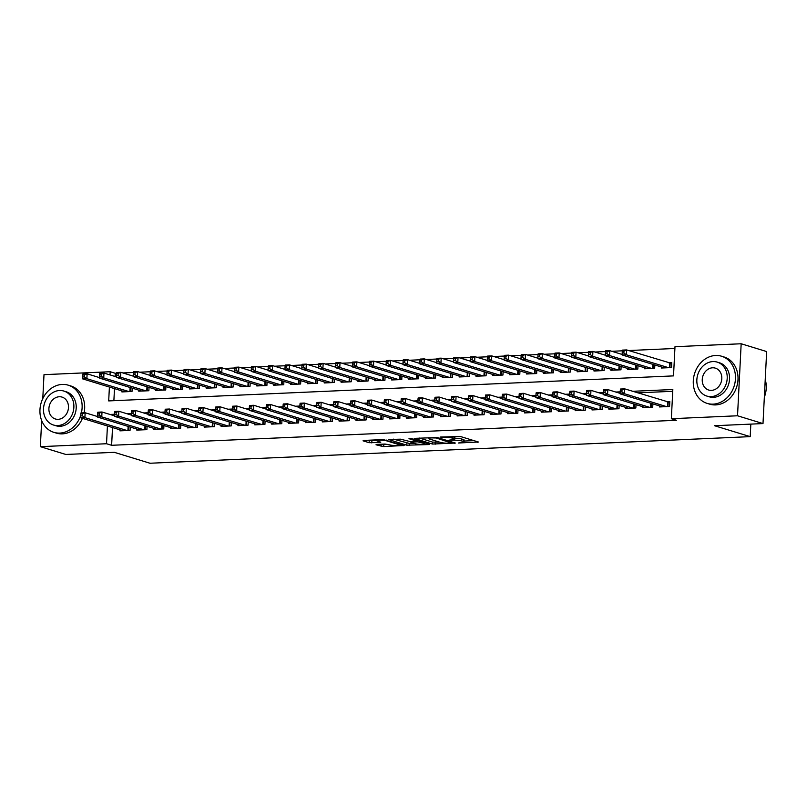 <?xml version="1.0" encoding="UTF-8"?>
<svg xmlns="http://www.w3.org/2000/svg" width="807" height="807" viewBox="0 0 807 807"><rect width="100%" height="100%" fill="white"/><g stroke="black" fill="none" stroke-linecap="round" stroke-linejoin="round"><path stroke-width="1.21" d="M458.336 443.013L478.43 442.014L460.424 436.506L440.188 437.051L443.87 437.384A6.194 0.958 -177.1 0 1 452.364 438.13L453.867 438.584A6.194 0.958 -177.1 0 1 454.755 439.129A6.194 0.958 -177.1 0 1 451.769 439.795L449.035 440.168L453.171 440.229A6.194 0.958 -177.1 0 1 461.665 440.975L463.168 441.429A6.194 0.958 -177.1 0 1 464.055 441.984A6.194 0.958 -177.1 0 1 461.069 442.65L458.336 443.013M376.647 444.405L375.991 444.788L383.698 446.564L404.156 445.494L383.214 439.573L363.685 440.44L363.039 440.824L369.132 442.69L380.147 442.549L380.803 442.175L377.777 441.247A5.175 0.797 -177.1 0 1 377.03 440.783A5.175 0.797 -177.1 0 1 380.833 440.208A5.175 0.797 -177.1 0 1 386.634 440.854L398.487 444.486A5.175 0.797 -177.1 0 1 399.233 444.939A5.175 0.797 -177.1 0 1 395.43 445.514A5.175 0.797 -177.1 0 1 389.63 444.869L385 444.032L376.647 444.405M109.399 387.067L108.693 400.918L673.512 375.891L674.995 346.697L741.169 343.762L766.65 351.559L762.998 423.574L714.528 425.723L750.197 436.637L149.971 463.238L114.301 452.323L65.831 454.462L40.35 446.664L41.671 420.568M762.998 423.574L737.527 415.776L671.343 418.712L672.826 389.519L632.668 391.294M112.526 427.549L111.618 445.293L676.448 420.276L671.343 418.712M111.618 445.293L106.524 443.739L40.35 446.664M432.512 444.052L455.35 443.043L437.344 437.525L414.223 438.372L432.512 444.052L432.613 442.105L439.633 442.145M428.961 444.556L406.778 445.192L388.49 439.512L400.433 439.169L410.39 441.631L416.876 441.177L408.988 438.685L411.308 438.574L429.617 444.183L428.961 444.556L428.991 443.991M659.511 405.931L659.45 406.94L669.568 406.496L669.82 401.634L666.864 401.765M642.644 406.678L642.594 407.696L652.712 407.242L652.883 403.904M625.788 407.424L625.738 408.443L635.845 407.989L636.017 404.65M608.922 408.171L608.871 409.189L618.989 408.735L619.161 405.396M592.066 408.917L592.015 409.936L602.133 409.482L602.294 406.143M575.199 409.663L575.149 410.682L585.267 410.228L585.438 406.889M558.343 410.41L558.293 411.429L568.41 410.975L568.582 407.636M541.487 411.156L541.436 412.175L551.544 411.721L551.716 408.382M524.621 411.903L524.57 412.922L534.688 412.468L534.859 409.129M507.764 412.649L507.714 413.668L517.832 413.224L517.993 409.875M490.898 413.396L490.848 414.415L500.965 413.971L501.137 410.622M474.042 414.142L473.991 415.161L484.109 414.717L484.281 411.368M457.186 414.889L457.135 415.908L467.243 415.464L467.414 412.115M440.319 415.635L440.269 416.654L450.387 416.21L450.558 412.861M423.463 416.382L423.413 417.401L433.53 416.957L433.692 413.608M406.597 417.128L406.546 418.147L416.664 417.703L416.836 414.354M389.741 417.875L389.69 418.894L399.808 418.45L399.979 415.101M372.884 418.621L372.824 419.64L382.942 419.196L383.113 415.847M356.018 419.378L355.968 420.386L366.085 419.943L366.257 416.594M339.162 420.124L339.111 421.143L349.229 420.689L349.391 417.35M322.296 420.871L322.245 421.89L332.363 421.436L332.534 418.097M305.439 421.617L305.389 422.636L315.507 422.182L315.678 418.843M288.583 422.364L288.523 423.382L298.64 422.929L298.812 419.59M271.717 423.11L271.666 424.129L281.784 423.675L281.956 420.336M254.861 423.857L254.81 424.875L264.918 424.421L265.089 421.083M237.994 424.603L237.944 425.622L248.062 425.168L248.233 421.829M221.138 425.35L221.088 426.368L231.206 425.914L231.367 422.575M204.282 426.096L204.221 427.115L214.339 426.671L214.511 423.322M187.416 426.842L187.365 427.861L197.483 427.417L197.654 424.068M170.559 427.589L170.509 428.608L180.617 428.164L180.788 424.815M153.693 428.335L153.643 429.354L163.76 428.91L163.932 425.561M136.837 429.082L136.786 430.101L146.904 429.657L147.066 426.308M672.735 391.304L637.762 392.858M130.209 427.054L130.038 430.403L119.92 430.847L119.981 429.828M674.904 348.483L628.653 350.541M622.338 350.813L611.787 351.287M605.472 351.559L594.93 352.034M588.616 352.306L578.074 352.78M571.76 353.052L561.208 353.527M554.893 353.799L544.352 354.273M538.037 354.555L527.485 355.019M521.171 355.302L510.629 355.766M504.314 356.048L493.773 356.512M487.458 356.795L476.907 357.259M470.592 357.541L460.051 358.005M453.736 358.288L443.184 358.752M436.869 359.034L426.328 359.498M420.013 359.781L409.472 360.245M403.157 360.527L392.606 360.991M386.291 361.274L375.749 361.738M369.435 362.02L358.883 362.484M352.568 362.767L342.027 363.231M335.712 363.513L325.171 363.987M318.856 364.26L308.304 364.734M301.989 365.006L291.448 365.48M285.133 365.753L274.582 366.227M268.267 366.499L257.726 366.973M251.411 367.246L240.859 367.72M234.544 368.002L224.003 368.466M217.688 368.749L207.147 369.213M200.832 369.495L190.281 369.959M183.966 370.242L173.424 370.706M167.11 370.988L156.558 371.452M150.243 371.734L139.702 372.198M133.387 372.481L122.846 372.945M116.531 373.227L115.27 373.278L115.108 376.486M114.493 388.621L113.878 400.686M661.478 367.003L661.427 368.022L671.545 367.568L671.787 362.706L668.842 362.837M654.85 364.976L654.679 368.315L644.561 368.769L644.622 367.75M637.994 365.722L637.823 369.061L627.705 369.515L627.755 368.496M621.128 366.469L620.966 369.808L610.849 370.262L610.899 369.243M604.272 367.215L604.1 370.554L593.982 371.008L594.033 369.989M587.405 367.962L587.244 371.301L577.126 371.755L577.176 370.736M570.549 368.708L570.378 372.047L560.26 372.501L560.32 371.482M553.693 369.455L553.521 372.804L543.404 373.248L543.454 372.229M536.826 370.201L536.655 373.55L526.547 373.994L526.598 372.975M519.97 370.948L519.799 374.297L509.681 374.741L509.731 373.722M503.104 371.694L502.943 375.043L492.825 375.487L492.875 374.468M486.248 372.441L486.076 375.79L475.959 376.233L476.019 375.215M469.392 373.187L469.22 376.536L459.102 376.98L459.153 375.961M452.525 373.934L452.354 377.283L442.246 377.726L442.297 376.708M435.669 374.68L435.498 378.029L425.38 378.473L425.43 377.454M418.803 375.426L418.641 378.776L408.524 379.219L408.574 378.201M401.947 376.173L401.775 379.522L391.657 379.966L391.708 378.957M385.09 376.93L384.919 380.268L374.801 380.722L374.852 379.704M368.224 377.676L368.053 381.015L357.945 381.469L357.995 380.45M351.368 378.422L351.196 381.761L341.079 382.215L341.129 381.197M334.502 379.169L334.34 382.508L324.222 382.962L324.273 381.943M317.645 379.915L317.474 383.254L307.356 383.708L307.406 382.689M300.789 380.662L300.618 384.001L290.5 384.455L290.55 383.436M283.923 381.408L283.751 384.747L273.644 385.201L273.694 384.182M267.067 382.155L266.895 385.494L256.777 385.948L256.828 384.929M250.2 382.901L250.039 386.25L239.921 386.694L239.972 385.675M233.344 383.648L233.173 386.997L223.055 387.441L223.105 386.422M216.488 384.394L216.316 387.743L206.199 388.187L206.249 387.168M199.622 385.141L199.45 388.49L189.342 388.934L189.393 387.915M182.765 385.887L182.594 389.236L172.476 389.68L172.527 388.661M165.899 386.634L165.738 389.983L155.62 390.427L155.67 389.408M149.043 387.38L148.871 390.729L138.754 391.173L138.804 390.154M132.187 388.127L132.015 391.476L121.897 391.92L121.948 390.901M750.197 436.637L750.833 424.119M741.169 343.762L737.527 415.776M42.781 398.608L44.002 374.66L110.176 371.724L110.014 374.932M115.27 373.278L110.176 371.724M107.422 425.995L106.524 443.739M620.23 391.849L615.812 392.041M603.374 392.595L598.945 392.787M586.518 393.342L582.089 393.534M569.651 394.088L565.233 394.28M552.795 394.835L548.367 395.027M535.929 395.581L531.51 395.773M519.072 396.328L514.644 396.53M502.206 397.074L497.788 397.276M485.35 397.821L480.932 398.022M468.494 398.567L464.065 398.769M451.627 399.314L447.209 399.515M434.771 400.06L430.343 400.262M417.905 400.807L413.487 401.008M401.049 401.563L396.63 401.755M384.193 402.31L379.764 402.501M367.326 403.056L362.908 403.248M350.47 403.803L346.042 403.994M333.604 404.549L329.185 404.741M316.748 405.296L312.319 405.487M299.891 406.042L295.463 406.234M283.025 406.789L278.607 406.98M266.169 407.535L261.74 407.727M249.302 408.281L244.884 408.473M232.446 409.028L228.018 409.22M215.59 409.774L211.162 409.976M198.724 410.521L194.305 410.723M181.868 411.267L177.439 411.469M165.001 412.014L160.583 412.216M148.145 412.76L143.717 412.962M131.289 413.507L126.86 413.709M114.423 414.253L110.004 414.455M464.055 441.984L464.156 440.037A6.194 0.958 -177.1 0 0 463.268 439.482L463.168 441.429M454.795 438.251A6.194 0.958 -177.1 0 1 461.765 439.028L463.268 439.482M454.755 439.129L454.855 437.182A6.194 0.958 -177.1 0 0 453.958 436.637L453.867 438.584M453.403 436.466L453.958 436.637M464.106 441.056L473.891 440.622M419.146 437.989L432.613 442.105M451.476 443.073L436.123 437.969L431.866 437.908A6.194 0.958 -177.1 0 0 428.88 438.574A6.194 0.958 -177.1 0 0 429.768 439.129L440.572 442.428A6.194 0.958 -177.1 0 0 449.075 443.174L451.476 443.073M413.9 443.285L409.532 443.477L409.431 445.424M393.413 439.129L409.532 443.477M415.312 443.719A5.175 0.797 -177.1 0 0 421.113 444.364A5.175 0.797 -177.1 0 0 424.916 443.779A5.175 0.797 -177.1 0 0 424.169 443.325L417.34 441.812L410.864 442.266L415.312 443.719M367.679 440.269L377.03 440.743M380.632 444.233L388.167 444.425M622.298 351.106L622.197 353.052L623.882 352.982L623.982 351.035L622.298 351.106L622.429 350.107L626.646 349.925L626.403 354.787L622.187 354.979L664.373 367.891M671.747 363.463L626.646 349.925L623.982 351.035M668.589 367.699L626.403 354.787L623.882 352.982M622.187 354.979L622.197 353.052M620.321 390.033L620.23 391.98L621.915 391.909L622.015 389.963L620.321 390.033L620.462 389.035L624.679 388.853L624.426 393.715L666.622 406.627M621.915 391.909L624.426 393.715L620.21 393.897L662.406 406.809M622.015 389.963L624.679 388.853L669.78 402.39M620.23 391.98L620.21 393.897M764.34 397.195A24.654 20.75 -73 0 0 765.238 379.522M713.136 404.136A24.654 20.75 -73 0 0 735.046 382.407A24.654 20.75 -73 0 0 721.589 356.23A24.654 20.75 -73 0 0 715.607 355.483A24.654 20.75 -73 0 0 693.697 377.212A24.654 20.75 -73 0 0 707.154 403.389A24.654 20.75 -73 0 0 713.136 404.136M707.154 403.389L709.706 404.166A24.654 20.75 -73 0 0 715.688 404.912A24.654 20.75 -73 0 0 737.598 383.184A24.654 20.75 -73 0 0 724.131 357.007L721.589 356.23M717.221 362.111L719.572 362.827A17.754 14.94 107 0 1 729.256 381.681A17.754 14.94 107 0 1 713.489 397.326A17.754 14.94 107 0 1 709.182 396.782L706.831 396.066A17.754 14.94 -73 0 0 711.138 396.61A17.754 14.94 -73 0 0 726.915 380.965A17.754 14.94 -73 0 0 717.221 362.111A17.754 14.94 -73 0 0 712.914 361.576A17.754 14.94 -73 0 0 697.137 377.222A17.754 14.94 -73 0 0 706.831 396.066M712.601 367.8A11.439 9.623 -73 0 0 702.433 377.888A11.439 9.623 -73 0 0 708.677 390.033A11.439 9.623 -73 0 0 711.451 390.376A11.439 9.623 -73 0 0 721.619 380.299A11.439 9.623 -73 0 0 715.375 368.153A11.439 9.623 -73 0 0 712.601 367.8M81.386 412.922A24.654 20.75 -73 0 0 68.252 385.181A24.654 20.75 -73 0 0 62.27 384.425A24.654 20.75 -73 0 0 40.36 406.163A24.654 20.75 -73 0 0 53.817 432.33A24.654 20.75 -73 0 0 59.799 433.087A24.654 20.75 -73 0 0 80.73 415.302M53.817 432.33L56.369 433.117A24.654 20.75 -73 0 0 62.351 433.863A24.654 20.75 -73 0 0 82.435 418.339M84.13 412.801A24.654 20.75 -73 0 0 70.794 385.958L68.252 385.181M63.884 391.062L66.235 391.778A17.754 14.94 107 0 1 75.919 410.622A17.754 14.94 107 0 1 60.152 426.267A17.754 14.94 107 0 1 55.844 425.733L53.494 425.017A17.754 14.94 -73 0 0 57.801 425.551A17.754 14.94 -73 0 0 73.578 409.906A17.754 14.94 -73 0 0 63.884 391.062A17.754 14.94 -73 0 0 59.577 390.517A17.754 14.94 -73 0 0 43.8 406.173A17.754 14.94 -73 0 0 53.494 425.017M59.264 396.751A11.439 9.623 -73 0 0 49.096 406.829A11.439 9.623 -73 0 0 55.34 418.974A11.439 9.623 -73 0 0 58.124 419.327A11.439 9.623 -73 0 0 68.282 409.24A11.439 9.623 -73 0 0 62.038 397.094A11.439 9.623 -73 0 0 59.264 396.751M605.442 351.852L605.341 353.799L607.025 353.728L607.126 351.781L605.442 351.852L605.573 350.853L609.789 350.672L609.537 355.534L605.321 355.726L647.517 368.638M622.187 354.465L609.789 350.672L607.126 351.781M651.733 368.446L609.537 355.534L607.025 353.728M605.321 355.726L605.341 353.799M588.575 352.598L588.474 354.545L590.159 354.475L590.26 352.528L588.575 352.598L588.707 351.6L592.923 351.418L592.681 356.28L588.464 356.472L630.66 369.384M605.331 355.211L592.923 351.418L590.26 352.528M634.867 369.192L592.681 356.28L590.159 354.475M588.464 356.472L588.474 354.545M571.719 353.345L571.618 355.292L573.303 355.221L573.404 353.274L571.719 353.345L571.85 352.346L576.067 352.165L575.815 357.027L571.608 357.219L613.794 370.131M588.464 355.958L576.067 352.165L573.404 353.274M618.011 369.939L575.815 357.027L573.303 355.221M571.608 357.219L571.618 355.292M554.853 354.091L554.762 356.038L556.447 355.968L556.537 354.021L554.853 354.091L554.994 353.093L559.201 352.911L558.958 357.773L554.742 357.965L596.938 370.877M571.608 356.704L559.201 352.911L556.537 354.021M601.154 370.685L558.958 357.773L556.447 355.968M554.742 357.965L554.762 356.038M603.465 390.78L603.364 392.727L605.048 392.656L605.149 390.709L603.465 390.78L603.596 389.781L607.812 389.599L607.57 394.462L649.756 407.374M605.048 392.656L607.57 394.462L603.354 394.653L645.539 407.565M605.149 390.709L607.812 389.599L620.22 393.392M603.364 392.727L603.354 394.653M586.608 391.526L586.507 393.473L588.192 393.402L588.293 391.456L586.608 391.526L586.739 390.527L590.956 390.346L590.704 395.208L632.9 408.12M588.192 393.402L590.704 395.208L586.497 395.4L628.683 408.312M588.293 391.456L590.956 390.346L603.354 394.139M586.507 393.473L586.497 395.4M569.742 392.273L569.641 394.22L571.336 394.149L571.427 392.202L569.742 392.273L569.883 391.274L574.09 391.092L573.848 395.955L616.044 408.867M571.336 394.149L573.848 395.955L569.631 396.146L611.827 409.058M571.427 392.202L574.09 391.092L586.497 394.885M569.641 394.22L569.631 396.146M552.886 393.019L552.785 394.966L554.47 394.895L554.57 392.948L552.886 393.019L553.017 392.02L557.234 391.839L556.991 396.701L599.177 409.613M554.47 394.895L556.991 396.701L552.775 396.893L594.961 409.805M554.57 392.948L557.234 391.839L569.631 395.632M552.785 394.966L552.775 396.893M537.997 354.838L537.896 356.785L539.58 356.714L539.681 354.767L537.997 354.838L538.128 353.849L542.344 353.658L542.102 358.52L537.886 358.712L580.072 371.623M554.752 357.451L542.344 353.658L539.681 354.767M584.288 371.432L542.102 358.52L539.58 356.714M537.886 358.712L537.896 356.785M536.019 393.766L535.929 395.712L537.613 395.642L537.714 393.695L536.019 393.766L536.161 392.767L540.377 392.585L540.125 397.447L582.321 410.36M537.613 395.642L540.125 397.447L535.909 397.639L578.105 410.551M537.714 393.695L540.377 392.585L552.775 396.378M535.929 395.712L535.909 397.639M521.13 355.594L521.04 357.531L522.724 357.461L522.825 355.514L521.13 355.594L521.272 354.596L525.488 354.404L525.236 359.266L521.019 359.458L563.215 372.37M537.886 358.197L525.488 354.404L522.825 355.514M567.432 372.178L525.236 359.266L522.724 357.461M521.019 359.458L521.04 357.531M519.163 394.512L519.062 396.459L520.747 396.388L520.848 394.441L519.163 394.512L519.294 393.513L523.511 393.332L523.269 398.194L565.455 411.106M520.747 396.388L523.269 398.194L519.052 398.386L561.238 411.298M520.848 394.441L523.511 393.332L535.919 397.125M519.062 396.459L519.052 398.386M504.274 356.341L504.173 358.288L505.858 358.207L505.959 356.26L504.274 356.341L504.405 355.342L508.622 355.151L508.38 360.013L504.163 360.204L546.359 373.116M521.029 358.944L508.622 355.151L505.959 356.26M550.566 372.925L508.38 360.013L505.858 358.207M504.163 360.204L504.173 358.288M502.307 395.259L502.206 397.205L503.891 397.135L503.992 395.188L502.307 395.259L502.438 394.27L506.655 394.078L506.403 398.94L548.599 411.852M503.891 397.135L506.403 398.94L502.186 399.132L544.382 412.044M503.992 395.188L506.655 394.078L519.052 397.871M502.206 397.205L502.186 399.132M487.418 357.087L487.317 359.034L489.002 358.954L489.103 357.007L487.418 357.087L487.549 356.089L491.766 355.897L491.513 360.769L487.307 360.951L529.493 373.863M504.163 359.69L491.766 355.897L489.103 357.007M533.709 373.681L491.513 360.769L489.002 358.954M487.307 360.951L487.317 359.034M485.441 396.015L485.34 397.952L487.035 397.881L487.125 395.934L485.441 396.015L485.582 395.016L489.788 394.825L489.546 399.687L531.742 412.599M487.035 397.881L489.546 399.687L485.33 399.879L527.526 412.791M487.125 395.934L489.788 394.825L502.196 398.618M485.34 397.952L485.33 399.879M470.552 357.834L470.451 359.781L472.145 359.7L472.236 357.753L470.552 357.834L470.693 356.835L474.899 356.644L474.657 361.516L470.441 361.697L512.637 374.609M487.307 360.436L474.899 356.644L472.236 357.753M516.853 374.428L474.657 361.516L472.145 359.7M470.441 361.697L470.451 359.781M468.585 396.762L468.484 398.708L470.168 398.628L470.269 396.681L468.585 396.762L468.716 395.763L472.932 395.571L472.69 400.433L514.876 413.345M470.168 398.628L472.69 400.433L468.474 400.625L510.66 413.537M470.269 396.681L472.932 395.571L485.33 399.364M468.484 398.708L468.474 400.625M453.695 358.58L453.595 360.527L455.279 360.447L455.38 358.5L453.695 358.58L453.827 357.582L458.043 357.39L457.801 362.262L453.584 362.444L495.77 375.356M470.451 361.193L458.043 357.39L455.38 358.5M499.987 375.174L457.801 362.262L455.279 360.447M453.584 362.444L453.595 360.527M451.718 397.508L451.627 399.455L453.312 399.374L453.413 397.427L451.718 397.508L451.859 396.509L456.076 396.318L455.824 401.19L498.02 414.102M453.312 399.374L455.824 401.19L451.607 401.372L493.803 414.284M453.413 397.427L456.076 396.318L468.474 400.111M451.627 399.455L451.607 401.372M436.829 359.327L436.738 361.274L438.423 361.193L438.524 359.246L436.829 359.327L436.97 358.328L441.187 358.137L440.935 363.009L436.718 363.19L478.914 376.102M453.584 361.94L441.187 358.137L438.524 359.246M483.131 375.921L440.935 363.009L438.423 361.193M436.718 363.19L436.738 361.274M434.862 398.255L434.761 400.201L436.446 400.121L436.547 398.174L434.862 398.255L434.993 397.256L439.21 397.064L438.968 401.936L481.154 414.848M436.446 400.121L438.968 401.936L434.751 402.118L476.937 415.03M436.547 398.174L439.21 397.064L451.617 400.857M434.761 400.201L434.751 402.118M419.973 360.073L419.872 362.02L421.557 361.94L421.658 359.993L419.973 360.073L420.104 359.075L424.321 358.883L424.079 363.755L419.862 363.937L462.058 376.849M436.728 362.686L424.321 358.883L421.658 359.993M466.264 376.667L424.079 363.755L421.557 361.94M419.862 363.937L419.872 362.02M418.006 399.001L417.905 400.948L419.59 400.867L419.69 398.92L418.006 399.001L418.137 398.002L422.354 397.811L422.101 402.683L464.297 415.595M419.59 400.867L422.101 402.683L417.885 402.864L460.081 415.776M419.69 398.92L422.354 397.811L434.751 401.614M417.905 400.948L417.885 402.864M401.14 399.747L401.039 401.694L402.733 401.614L402.824 399.667L401.14 399.747L401.271 398.749L405.487 398.557L405.245 403.429L447.431 416.341M402.733 401.614L405.245 403.429L401.029 403.611L443.225 416.523M402.824 399.667L405.487 398.557L417.895 402.36M401.039 401.694L401.029 403.611M384.283 400.494L384.182 402.441L385.867 402.36L385.968 400.413L384.283 400.494L384.414 399.495L388.631 399.304L388.379 404.176L430.575 417.088M385.867 402.36L388.379 404.176L384.172 404.357L426.358 417.269M385.968 400.413L388.631 399.304L401.029 403.107M384.182 402.441L384.172 404.357M403.117 360.82L403.016 362.767L404.7 362.686L404.801 360.749L403.117 360.82L403.248 359.821L407.464 359.629L407.212 364.502L403.006 364.683L445.192 377.595M419.862 363.432L407.464 359.629L404.801 360.749M449.408 377.414L407.212 364.502L404.7 362.686M403.006 364.683L403.016 362.767M386.25 361.566L386.15 363.513L387.844 363.443L387.935 361.496L386.25 361.566L386.392 360.568L390.598 360.376L390.356 365.248L386.139 365.43L428.335 378.342M403.006 364.179L390.598 360.376L387.935 361.496M432.552 378.16L390.356 365.248L387.844 363.443M386.139 365.43L386.15 363.513M369.394 362.313L369.293 364.26L370.978 364.189L371.079 362.242L369.394 362.313L369.525 361.314L373.742 361.132L373.5 365.995L369.283 366.176L411.469 379.088M386.139 364.925L373.742 361.132L371.079 362.242M415.686 378.907L373.5 365.995L370.978 364.189M369.283 366.176L369.293 364.26M367.417 401.24L367.326 403.187L369.011 403.107L369.102 401.17L367.417 401.24L367.558 400.242L371.775 400.05L371.523 404.922L413.719 417.834M369.011 403.107L371.523 404.922L367.306 405.104L409.502 418.016M369.102 401.17L371.775 400.05L384.172 403.853M367.326 403.187L367.306 405.104M352.528 363.059L352.437 365.006L354.122 364.935L354.223 362.989L352.528 363.059L352.669 362.061L356.886 361.879L356.633 366.741L352.417 366.923L394.613 379.835M369.283 365.672L356.886 361.879L354.223 362.989M398.829 379.653L356.633 366.741L354.122 364.935M352.417 366.923L352.437 365.006M350.561 401.987L350.46 403.934L352.145 403.863L352.245 401.916L350.561 401.987L350.692 400.988L354.909 400.797L354.666 405.669L396.852 418.581M352.145 403.863L354.666 405.669L350.45 405.85L392.636 418.762M352.245 401.916L354.909 400.797L367.316 404.6M350.46 403.934L350.45 405.85M335.672 363.806L335.571 365.753L337.255 365.682L337.356 363.735L335.672 363.806L335.803 362.807L340.019 362.625L339.777 367.488L335.561 367.679L377.747 380.591M352.427 366.418L340.019 362.625L337.356 363.735M381.963 380.4L339.777 367.488L337.255 365.682M335.561 367.679L335.571 365.753M333.705 402.733L333.604 404.68L335.288 404.61L335.389 402.663L333.705 402.733L333.836 401.735L338.052 401.553L337.8 406.415L379.996 419.327M335.288 404.61L337.8 406.415L333.584 406.597L375.78 419.509M335.389 402.663L338.052 401.553L350.45 405.346M333.604 404.68L333.584 406.597M318.815 364.552L318.715 366.499L320.399 366.428L320.5 364.482L318.815 364.552L318.947 363.553L323.163 363.372L322.911 368.234L318.694 368.426L360.89 381.338M335.561 367.165L323.163 363.372L320.5 364.482M365.107 381.146L322.911 368.234L320.399 366.428M318.694 368.426L318.715 366.499M316.838 403.48L316.737 405.427L318.422 405.356L318.523 403.409L316.838 403.48L316.969 402.481L321.186 402.3L320.944 407.162L363.13 420.074M318.422 405.356L320.944 407.162L316.727 407.343L358.923 420.255M318.523 403.409L321.186 402.3L333.594 406.092M316.737 405.427L316.727 407.343M301.949 365.299L301.848 367.246L303.543 367.175L303.634 365.228L301.949 365.299L302.09 364.3L306.297 364.118L306.055 368.981L301.838 369.172L344.034 382.084M318.704 367.911L306.297 364.118L303.634 365.228M348.251 381.893L306.055 368.981L303.543 367.175M301.838 369.172L301.848 367.246M299.982 404.226L299.881 406.173L301.566 406.103L301.667 404.156L299.982 404.226L300.113 403.228L304.33 403.046L304.078 407.908L346.274 420.82M301.566 406.103L304.078 407.908L299.871 408.1L342.057 421.012M301.667 404.156L304.33 403.046L316.727 406.839M299.881 406.173L299.871 408.1M285.093 366.045L284.992 367.992L286.677 367.921L286.778 365.975L285.093 366.045L285.224 365.046L289.441 364.865L289.199 369.727L284.982 369.919L327.168 382.831M301.838 368.658L289.441 364.865L286.778 365.975M331.384 382.639L289.199 369.727L286.677 367.921M284.982 369.919L284.992 367.992M283.116 404.973L283.025 406.92L284.71 406.849L284.8 404.902L283.116 404.973L283.257 403.974L287.463 403.793L287.221 408.655L329.417 421.567M284.71 406.849L287.221 408.655L283.005 408.846L325.201 421.758M284.8 404.902L287.463 403.793L299.871 407.585M283.025 406.92L283.005 408.846M268.227 366.792L268.136 368.738L269.82 368.668L269.921 366.721L268.227 366.792L268.368 365.793L272.584 365.611L272.332 370.474L268.116 370.665L310.312 383.577M284.982 369.404L272.584 365.611L269.921 366.721M314.528 383.386L272.332 370.474L269.82 368.668M268.116 370.665L268.136 368.738M266.26 405.719L266.159 407.666L267.843 407.596L267.944 405.649L266.26 405.719L266.391 404.721L270.607 404.539L270.365 409.401L312.551 422.313M267.843 407.596L270.365 409.401L266.149 409.593L308.335 422.505M267.944 405.649L270.607 404.539L283.015 408.332M266.159 407.666L266.149 409.593M251.37 367.538L251.27 369.485L252.954 369.414L253.055 367.467L251.37 367.538L251.502 366.539L255.718 366.358L255.476 371.22L251.259 371.412L293.445 384.324M268.126 370.151L255.718 366.358L253.055 367.467M297.662 384.132L255.476 371.22L252.954 369.414M251.259 371.412L251.27 369.485M249.403 406.466L249.302 408.413L250.987 408.342L251.088 406.395L249.403 406.466L249.534 405.467L253.751 405.285L253.499 410.148L295.695 423.06M250.987 408.342L253.499 410.148L249.282 410.339L291.478 423.251M251.088 406.395L253.751 405.285L266.149 409.078M249.302 408.413L249.282 410.339M234.514 368.285L234.413 370.231L236.098 370.161L236.199 368.214L234.514 368.285L234.645 367.296L238.862 367.104L238.61 371.966L234.393 372.158L276.589 385.07M251.259 370.897L238.862 367.104L236.199 368.214M280.806 384.878L238.61 371.966L236.098 370.161M234.393 372.158L234.413 370.231M217.648 369.041L217.547 370.978L219.242 370.907L219.333 368.96L217.648 369.041L217.779 368.042L221.996 367.851L221.754 372.713L217.537 372.905L259.733 385.817M234.403 371.644L221.996 367.851L219.333 368.96M263.939 385.625L221.754 372.713L219.242 370.907M217.537 372.905L217.547 370.978M200.792 369.788L200.691 371.734L202.375 371.654L202.476 369.707L200.792 369.788L200.923 368.789L205.139 368.597L204.887 373.459L200.681 373.651L242.867 386.563M217.537 372.39L205.139 368.597L202.476 369.707M247.083 386.371L204.887 373.459L202.375 371.654M200.681 373.651L200.691 371.734M232.537 407.212L232.436 409.159L234.121 409.088L234.222 407.142L232.537 407.212L232.668 406.214L236.885 406.032L236.643 410.894L278.829 423.806M234.121 409.088L236.643 410.894L232.426 411.086L274.622 423.998M234.222 407.142L236.885 406.032L249.292 409.825M232.436 409.159L232.426 411.086M215.681 407.959L215.58 409.906L217.265 409.835L217.365 407.888L215.681 407.959L215.812 406.96L220.029 406.778L219.776 411.641L261.972 424.553M217.265 409.835L219.776 411.641L215.57 411.832L257.756 424.744M217.365 407.888L220.029 406.778L232.426 410.571M215.58 409.906L215.57 411.832M198.815 408.705L198.724 410.652L200.408 410.581L200.499 408.635L198.815 408.705L198.956 407.706L203.162 407.525L202.92 412.387L245.116 425.299M200.408 410.581L202.92 412.387L198.704 412.579L240.9 425.491M200.499 408.635L203.162 407.525L215.57 411.318M198.724 410.652L198.704 412.579M183.925 370.534L183.835 372.481L185.519 372.4L185.62 370.453L183.925 370.534L184.067 369.535L188.283 369.344L188.031 374.216L183.814 374.398L226.01 387.31M200.681 373.137L188.283 369.344L185.62 370.453M230.227 387.128L188.031 374.216L185.519 372.4M183.814 374.398L183.835 372.481M181.958 409.462L181.857 411.399L183.542 411.328L183.643 409.381L181.958 409.462L182.089 408.463L186.306 408.271L186.064 413.134L228.25 426.046M183.542 411.328L186.064 413.134L181.847 413.325L224.033 426.237M183.643 409.381L186.306 408.271L198.714 412.064M181.857 411.399L181.847 413.325M167.069 371.281L166.968 373.227L168.653 373.147L168.754 371.2L167.069 371.281L167.2 370.282L171.417 370.09L171.175 374.962L166.958 375.144L209.144 388.056M183.825 373.883L171.417 370.09L168.754 371.2M213.361 387.874L171.175 374.962L168.653 373.147M166.958 375.144L166.968 373.227M165.092 410.208L165.001 412.155L166.686 412.074L166.787 410.127L165.092 410.208L165.233 409.21L169.45 409.018L169.198 413.88L211.394 426.792M166.686 412.074L169.198 413.88L164.981 414.072L207.177 426.984M166.787 410.127L169.45 409.018L181.847 412.811M165.001 412.155L164.981 414.072M150.213 372.027L150.112 373.974L151.797 373.893L151.898 371.946L150.213 372.027L150.344 371.028L154.561 370.837L154.308 375.709L150.092 375.891L192.288 388.803M166.958 374.64L154.561 370.837L151.898 371.946M196.505 388.621L154.308 375.709L151.797 373.893M150.092 375.891L150.112 373.974M148.236 410.955L148.135 412.902L149.82 412.821L149.92 410.874L148.236 410.955L148.367 409.956L152.584 409.764L152.341 414.637L194.527 427.549M149.82 412.821L152.341 414.637L148.125 414.818L190.321 427.73M149.92 410.874L152.584 409.764L164.991 413.557M148.135 412.902L148.125 414.818M133.347 372.773L133.246 374.72L134.94 374.64L135.031 372.693L133.347 372.773L133.478 371.775L137.694 371.583L137.452 376.455L133.236 376.637L175.432 389.549M150.102 375.386L137.694 371.583L135.031 372.693M179.638 389.367L137.452 376.455L134.94 374.64M133.236 376.637L133.246 374.72M131.38 411.701L131.279 413.648L132.963 413.567L133.064 411.62L131.38 411.701L131.511 410.702L135.727 410.511L135.475 415.383L177.671 428.295M132.963 413.567L135.475 415.383L131.269 415.565L173.455 428.477M133.064 411.62L135.727 410.511L148.125 414.304M131.279 413.648L131.269 415.565M116.49 373.52L116.39 375.467L118.074 375.386L118.175 373.439L116.49 373.52L116.622 372.521L120.838 372.33L120.586 377.202L116.379 377.383L158.565 390.295M133.236 376.133L120.838 372.33L118.175 373.439M162.782 390.114L120.586 377.202L118.074 375.386M116.379 377.383L116.39 375.467M99.624 374.266L99.533 376.213L101.218 376.133L101.309 374.186L99.624 374.266L99.765 373.268L103.972 373.076L103.73 377.948L99.513 378.13L141.709 391.042M116.379 376.879L103.972 373.076L101.309 374.186M145.926 390.86L103.73 377.948L101.218 376.133M99.513 378.13L99.533 376.213M82.768 375.013L82.667 376.96L84.352 376.879L84.453 374.942L82.768 375.013L82.899 374.014L87.116 373.823L86.874 378.695L82.657 378.876L124.843 391.788M99.523 377.626L87.116 373.823L84.453 374.942M129.059 391.607L86.874 378.695L84.352 376.879M82.657 378.876L82.667 376.96M114.513 412.448L114.412 414.395L116.107 414.314L116.198 412.367L114.513 412.448L114.655 411.449L118.861 411.257L118.619 416.13L160.815 429.042M116.107 414.314L118.619 416.13L114.402 416.311L156.598 429.223M116.198 412.367L118.861 411.257L131.269 415.06M114.412 414.395L114.402 416.311M97.657 413.194L97.556 415.141L99.241 415.06L99.342 413.113L97.657 413.194L97.788 412.195L102.005 412.004L101.763 416.876L143.949 429.788M99.241 415.06L101.763 416.876L97.546 417.058L139.732 429.97M99.342 413.113L102.005 412.004L114.402 415.807M97.556 415.141L97.546 417.058M80.791 413.941L80.7 415.887L82.385 415.807L82.485 413.86L80.791 413.941L80.932 412.942L85.149 412.75L84.896 417.623L127.092 430.535M82.385 415.807L84.896 417.623L80.68 417.804L122.876 430.716M82.485 413.86L85.149 412.75L97.546 416.553M80.7 415.887L80.68 417.804M461.765 439.028L461.665 440.975M453.191 439.684L453.171 440.229M452.445 436.506L452.364 438.13M477.805 441.822L477.784 442.397M454.724 442.851L454.694 443.416M435.266 442.337L435.165 444.284M451.97 442.004L451.93 442.801M436.153 437.333L436.123 437.969M406.869 443.245L406.778 445.192M416.634 440.208L416.594 441.005M424.21 442.529L424.169 443.325M420.033 441.247L419.993 442.044M417.411 440.44L417.34 441.812M398.527 443.679L398.487 444.486M386.674 440.057L386.634 440.854M380.178 441.984L380.147 442.549M371.886 440.975L371.795 442.922M369.233 440.743L369.132 442.69M403.258 445.131L403.228 445.696M383.799 444.617L383.698 446.564M381.136 444.385L381.045 446.332M670.153 363.19L669.931 367.639M669.649 363.079L669.417 367.659M667.45 406.587L667.682 402.007M667.954 406.567L668.186 402.118M653.267 364.492L653.075 368.385M652.772 364.33L652.56 368.416M636.41 365.238L636.209 369.132M635.906 365.077L635.704 369.162M619.544 365.985L619.352 369.878M619.05 365.833L618.838 369.909M602.688 366.731L602.486 370.625M602.183 366.58L601.982 370.655M650.593 407.333L650.795 403.258M651.098 407.313L651.299 403.409M633.727 408.08L633.939 404.004M634.241 408.06L634.433 404.166M616.871 408.836L617.073 404.751M617.375 408.806L617.577 404.912M600.005 409.583L600.216 405.497M600.519 409.553L600.711 405.659M585.832 367.478L585.63 371.371M585.327 367.326L585.115 371.402M583.148 410.329L583.35 406.254M583.653 410.299L583.854 406.405M568.965 368.224L568.774 372.128M568.471 368.073L568.259 372.148M566.292 411.076L566.494 407M566.796 411.045L566.998 407.152M552.109 368.97L551.907 372.874M551.605 368.819L551.403 372.895M549.426 411.822L549.638 407.747M549.94 411.792L550.132 407.898M535.243 369.717L535.051 373.621M534.748 369.566L534.537 373.641M532.57 412.569L532.771 408.493M533.074 412.548L533.276 408.645M518.387 370.463L518.185 374.367M517.882 370.312L517.68 374.387M515.703 413.315L515.915 409.24M516.218 413.295L516.409 409.391M501.52 371.21L501.329 375.114M501.026 371.059L500.814 375.134M498.847 414.062L499.049 409.986M499.351 414.041L499.553 410.138M484.664 371.956L484.462 375.86M484.16 371.805L483.958 375.88M481.991 414.808L482.193 410.733M482.495 414.788L482.697 410.884M467.808 372.703L467.606 376.607M467.303 372.552L467.102 376.627M465.125 415.555L465.336 411.479M465.639 415.534L465.831 411.631M448.268 416.301L448.47 412.226M448.773 416.281L448.974 412.377M431.402 417.048L431.614 412.972M431.916 417.027L432.108 413.123M450.942 373.449L450.75 377.353M450.447 373.298L450.235 377.373M434.085 374.196L433.884 378.1M433.581 374.045L433.379 378.12M417.219 374.942L417.027 378.846M416.725 374.791L416.513 378.866M414.546 417.794L414.748 413.719M415.05 417.774L415.252 413.87M400.363 375.689L400.161 379.593M399.858 375.537L399.657 379.613M397.69 418.54L397.891 414.465M398.194 418.52L398.396 414.616M383.507 376.435L383.305 380.339M383.002 376.284L382.8 380.359M380.823 419.287L381.035 415.212M381.338 419.267L381.529 415.363M366.64 377.192L366.449 381.086M366.146 377.03L365.934 381.106M363.967 420.033L364.169 415.958M364.471 420.013L364.673 416.109M349.784 377.938L349.582 381.832M349.28 377.777L349.078 381.852M347.101 420.78L347.313 416.705M347.615 420.76L347.807 416.856M332.918 378.685L332.726 382.579M332.423 378.523L332.212 382.609M330.245 421.526L330.446 417.451M330.749 421.506L330.951 417.612M316.062 379.431L315.86 383.325M315.557 379.28L315.355 383.355M313.378 422.273L313.59 418.197M313.893 422.253L314.094 418.359M299.205 380.178L299.004 384.071M298.701 380.026L298.499 384.102M296.522 423.029L296.734 418.944M297.037 422.999L297.228 419.105M282.339 380.924L282.147 384.818M281.845 380.773L281.633 384.848M265.483 381.671L265.281 385.575M264.978 381.519L264.777 385.595M248.617 382.417L248.425 386.321M248.122 382.266L247.91 386.341M279.666 423.776L279.868 419.701M280.17 423.746L280.372 419.852M262.8 424.522L263.011 420.447M263.314 424.492L263.506 420.598M245.943 425.269L246.145 421.193M246.448 425.239L246.649 421.345M231.76 383.164L231.559 387.067M231.256 383.012L231.054 387.088M229.077 426.015L229.289 421.94M229.591 425.995L229.793 422.091M214.904 383.91L214.702 387.814M214.4 383.759L214.198 387.834M212.221 426.762L212.433 422.686M212.735 426.742L212.927 422.838M198.038 384.657L197.846 388.56M197.544 384.505L197.332 388.581M195.365 427.508L195.566 423.433M195.869 427.488L196.071 423.584M181.182 385.403L180.98 389.307M180.677 385.252L180.475 389.327M178.498 428.255L178.71 424.179M179.013 428.235L179.204 424.331M164.315 386.15L164.124 390.053M163.821 385.998L163.609 390.074M147.459 386.896L147.257 390.8M146.955 386.745L146.753 390.82M130.603 387.642L130.401 391.546M130.098 387.491L129.887 391.566M161.642 429.001L161.844 424.926M162.146 428.981L162.348 425.077M144.776 429.748L144.988 425.672M145.29 429.728L145.482 425.824M127.92 430.494L128.121 426.419M128.424 430.474L128.626 426.57M452.172 442.065L452.122 442.922M428.931 437.555L428.88 438.574M416.916 440.299L416.876 441.177M424.966 442.761L424.916 443.779M410.894 441.611L410.864 442.266M399.283 443.911L399.233 444.939M377.081 439.845L377.03 440.783"/></g></svg>
